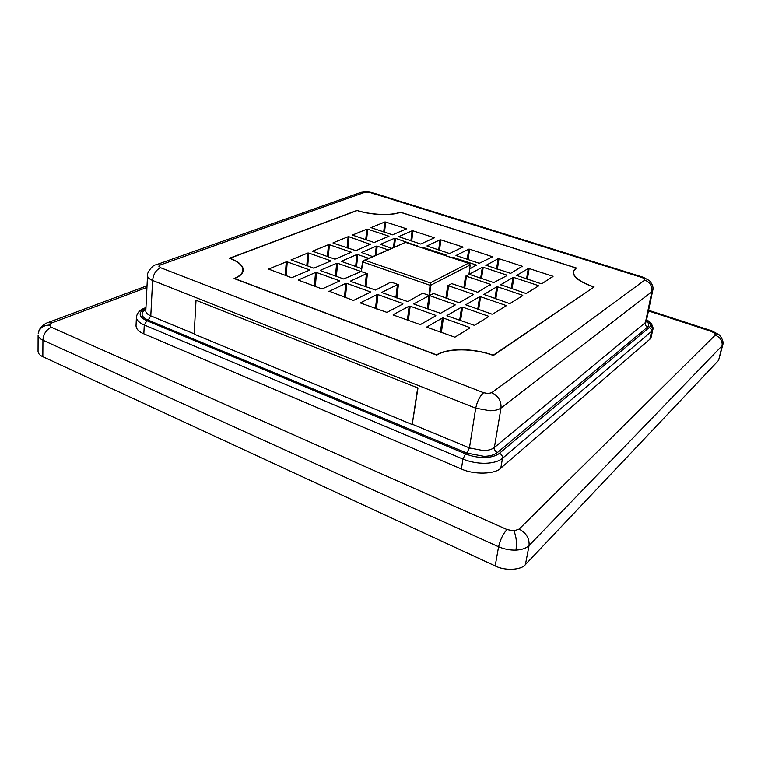 <?xml version="1.0" encoding="UTF-8"?>
<svg xmlns="http://www.w3.org/2000/svg" width="761" height="761" viewBox="0 0 761 761"><rect width="100%" height="100%" fill="white"/><g stroke="black" fill="none" stroke-linecap="round" stroke-linejoin="round"><path stroke-width="1.14" d="M146.94 287.42L51.872 322.902L47.724 322.674C47.601 322.474 39.22 325.917 38.24 333.356L38.24 333.356C39.467 328.172 43.177 325.404 49.36 325.052L51.31 327.278L506.969 529.532L513.884 530.893L519.126 529.095L715.226 335.154L714.798 333.27L711.135 331.358L712.077 330.949L719.135 334.811M722.684 345.152L529.057 545.532C526.241 548.272 521.875 549.794 515.977 550.108C509.984 550.289 504.191 549.166 498.579 546.759C500.31 539.568 503.107 533.822 506.969 529.532M519.126 529.095C526.27 532.966 529.58 538.455 529.057 545.532L525.423 564.586L718.603 360.353L722.027 346.35C722.75 341.147 720.486 337.408 715.226 335.154M417.979 387.986L196.024 300.281L194.169 334.155L412.196 424.543L417.979 387.986L196.024 300.281M429.546 295.439L429.061 295.43L430.298 282.892L430.869 285.423L429.546 295.439L433.323 293.66M422.583 293.765L422.678 293.185L429.061 295.43M422.678 293.185L407.744 301.575L381.889 292.614M395.882 297.665L397.442 284.624L381.917 292.329M397.442 284.624L398.412 284.652L396.814 297.998M390.888 282.559L390.964 282.027L398.412 284.652M390.964 282.027L375.563 290.046L350.479 281.37M365.061 286.621L366.441 273.722L350.507 281.075M366.441 273.722L367.401 273.741L365.984 286.954M468.976 274.293L470.193 264.961L430.384 285.413L362.702 261.946L363.577 260.576L364.995 260.319L362.702 261.946L361.38 271.629L367.401 273.741M361.38 271.629L362.588 261.889M355.644 266.512L356.871 254.526L341.251 261.337L361.618 268.604M356.871 254.526L357.794 254.555L356.538 266.826M368.695 258.312L357.794 254.555M375.278 255.392L376.286 246.145L361.57 252.5L372.614 256.571M376.286 246.145L377.19 246.174L376.219 254.973M387.92 249.798L377.19 246.174M422.859 248.105L422.317 247.915M422.926 247.639L423.801 247.667L423.706 248.381M446.117 255.572L446.203 255.068L423.801 247.667M446.203 255.068L445.851 255.706M452.329 257.846L451.806 257.675M452.395 257.38L453.28 257.408L453.175 258.122M476.205 265.56L476.3 265.009L453.28 257.408M476.3 265.009L469.699 268.975M463.849 287.829L465.532 276.233L468.957 274.407M465.532 276.233L466.445 276.253L464.714 288.134M490.426 284.985L490.541 284.376L466.445 276.253M490.541 284.376L477.623 292.253L451.948 283.701M445.927 298.131L447.649 285.775L451.977 283.463M447.649 285.775L448.59 285.803L446.821 298.445M473.019 294.868L473.133 294.241L448.59 285.803M473.133 294.241L473.409 294.65L459.482 302.555L458.502 302.536L433.351 293.404M427.254 308.899L429.004 295.725L429.975 295.744L428.186 309.232M454.859 305.18L454.973 304.543L429.975 295.744M454.973 304.543L455.24 304.961L440.533 313.313L413.879 304.058M429.004 295.725L413.917 303.782M360.448 271.82L343.715 278.973L320.333 270.583M335.458 276.015L336.666 263.249L320.352 270.288M336.666 263.249L337.618 263.277L336.381 276.348M360.514 271.325L337.618 263.277M469.508 328.219L469.642 327.496L443.378 318.05L441.351 332.605M469.642 327.496L469.937 327.953L454.897 337.199L426.873 327.23M440.391 332.253L442.369 318.031L426.911 326.935M442.369 318.031L443.378 318.05M477.746 309.185L479.649 296.714L465.722 304.8L491.749 314.093L492.728 314.103L506.17 305.846L505.856 305.427L480.591 296.733L478.64 309.499M479.649 296.714L480.591 296.733M488.201 316.89L488.334 316.186L462.583 307.13L460.586 320.742M488.334 316.186L488.638 316.624L474.436 325.356L446.954 315.796M459.663 320.41L461.604 307.111L446.992 315.53M461.604 307.111L462.583 307.13M435.511 316.005L435.625 315.349L410.16 306.188L408.353 320.6M435.625 315.349L435.882 315.796L420.329 324.624L393.18 314.987M407.392 320.248L409.152 306.169L393.209 314.683M409.152 306.169L410.16 306.188M402.636 304.115L402.731 303.515L378.027 294.631L376.429 308.89M402.731 303.515L402.959 303.943L386.921 312.381L360.609 303.049M375.477 308.538L377.037 294.612L360.638 302.735M377.037 294.612L378.027 294.631M393.513 247.315L394.559 238.269L380.548 244.31L391.43 248.238M394.559 238.269L395.435 238.298L394.436 246.906M417.18 245.965L395.435 238.298M417.247 245.499L416.857 246.117M285.251 275.349L286.26 261.851L268.557 269.099L291.72 277.727L309.841 270.012L287.23 261.879L286.193 275.701M286.26 261.851L287.23 261.879M344.448 297.161L345.808 283.368L328.971 291.453M345.808 283.368L346.797 283.396L345.399 297.503M370.693 292.566L370.769 292.015L346.797 283.396M370.769 292.015L353.465 300.471L328.999 291.14M314.36 286.126L315.539 272.476L298.198 280.048L322.074 288.952L339.806 280.876L316.528 272.505L315.311 286.469M315.539 272.476L316.528 272.505M306.788 265.665L307.834 253.023L291.035 259.891L313.846 268.195L331.035 260.88L308.776 253.052L307.701 265.989M307.834 253.023L308.776 253.052M327.392 256.543L328.476 244.681L312.514 251.206L334.973 259.197L351.306 252.252L329.389 244.709L328.286 256.857M328.476 244.681L329.389 244.709M383.706 231.934L384.819 222.003L371.026 227.644L392.495 234.826L406.593 228.823L385.656 222.041L384.524 232.2M384.819 222.003L385.656 222.041M370.55 244.471L349.033 236.766L347.91 248.181M370.617 244.034L356.005 250.673L333.061 243.073M347.045 247.886L348.138 236.728L333.08 242.816M348.138 236.728L349.033 236.766M365.737 239.686L366.84 229.175L352.381 235.082L374.174 242.521L388.966 236.224L367.715 229.204L366.574 239.972M366.84 229.175L367.715 229.204M410.883 240.809L412.11 230.792L398.659 236.661L420.7 244.043L434.436 237.793L412.966 230.83L411.701 241.085M412.11 230.792L412.966 230.83M438.678 249.96L440.029 239.848L426.931 245.955L449.57 253.546L462.926 247.021L440.885 239.877L439.497 250.226M440.029 239.848L440.885 239.877M526.526 278.945L528.296 268.538L516.424 275.549M528.296 268.538L529.161 268.566L527.354 279.22M552.905 276.956L553.047 276.31L529.161 268.566M553.047 276.31L541.88 283.729L540.985 283.71L516.453 275.358M467.244 259.368L468.728 249.161L456.001 255.515L479.278 263.325L492.557 256.78L469.594 249.189L468.072 259.634M468.728 249.161L469.594 249.189M496.533 269.004L498.151 258.702L485.87 265.437M498.151 258.702L499.016 258.721L497.352 269.27M522.141 266.845L522.255 266.264L499.016 258.721M522.255 266.264L510.631 273.38L485.899 265.237M511.202 288.514L513.009 277.489L500.529 284.861M513.009 277.489L513.913 277.508L512.048 288.8M538.103 286.203L538.236 285.546L513.913 277.508M538.236 285.546L538.55 285.927L526.469 293.356L525.556 293.337L500.557 284.662M494.916 298.559L496.781 286.84L483.635 294.621M496.781 286.84L497.704 286.859L495.792 298.854M522.35 295.886L522.493 295.22L497.704 286.859M522.493 295.22L522.797 295.61L510.07 303.439L509.119 303.42L483.663 294.402M506.759 275.71L493.718 282.578L469.423 274.36M480.667 278.193L482.331 267.273L469.451 274.141M482.331 267.273L483.216 267.292L481.513 278.478M506.883 275.111L483.216 267.292M593.675 286.983C579.387 281.931 572.567 276.69 573.195 271.268L575.887 267.986L400.4 212.281C391.782 215.886 370.911 215.087 357.118 210.54L229.955 258.264C238.564 261.575 243.006 265.446 243.282 269.851C243.216 273.237 240.314 276.129 234.588 278.545L436.605 354.873C447.82 347.777 473.903 348.043 493.195 355.235L593.561 287.363M363.701 260.519L405.328 242.436L364.995 260.319L430.298 282.892L468.31 263.268L405.213 242.264L469.09 263.392L470.193 264.961L468.31 263.268L469.889 264M525.423 564.586C521.371 570.189 504.667 570.978 495.183 565.937L498.579 546.759L42.939 340.234C39.781 338.721 38.174 336.971 38.117 334.973L38.05 351.411C38.231 353.58 39.829 355.349 42.835 356.709L495.183 565.937M714.798 333.27L719.402 335.059C722.665 339.045 723.749 342.431 722.665 345.218L718.603 360.353M42.835 356.709L42.939 340.234C43.406 334.108 46.193 329.789 51.31 327.278M145.95 307.568L144.809 308.015C143.106 308.795 137.674 310.393 136.428 317.004L136.029 325.794C136.229 329.066 138.835 331.748 143.839 333.841L461.385 468.957C473.456 474.854 495.306 474.331 500.795 468.129L649.865 339.225L651.197 337.123L652.862 329.304L650.912 324.69M136.428 317.004L136.428 317.327C136.609 320.229 139.225 322.778 144.267 324.995L462.926 459.054C470.041 461.946 477.499 463.354 485.28 463.278C492.966 463.04 498.712 461.385 502.488 458.312L651.53 331.396L652.862 329.304C654.222 328.933 650.493 321.503 650.408 322.578M412.519 424.324L469.432 447.915L483.482 450.598C488.105 450.522 491.739 449.494 494.355 447.516L646.137 321.96M646.336 321.047L647.192 321.836C649.076 323.834 649.228 325.546 647.64 326.973L497.399 452.538C494.441 454.907 489.998 456.172 484.063 456.343L466.816 453.071L469.432 447.915L475.711 408.172C477.261 401.142 479.906 395.986 483.625 392.705L160.571 267.729L158.916 266.302L160.352 264.952L155.976 264.857C152.324 264.714 146.226 274.008 147.52 275.606L145.789 311.135C145.846 312.857 147.52 314.436 150.792 315.872L194.188 333.851M647.64 326.973C645.88 326.212 645.109 324.928 645.309 323.13L651.863 291.767L652.729 290.483L646.175 321.817M147.52 275.606L147.52 275.853C147.682 277.565 149.375 279.106 152.609 280.476L475.711 408.172L490.008 410.74C494.916 410.664 498.579 409.751 501.004 408.01L651.863 291.767C652.481 286.231 650.113 282.331 644.776 280.096L491.739 392.686C498.331 395.929 501.423 401.037 501.004 408.01L494.355 447.516C494.222 449.751 495.24 451.435 497.399 452.538M160.352 264.952L364.69 192.343L360.752 192.428L156.338 264.723M643.131 277.232L371.977 192.543L370.303 192.59L642.103 277.556L643.226 277.261L649.361 280.6M160.571 267.729C155.948 269.974 153.294 274.226 152.609 280.476L150.792 315.872L148.167 320.115C144.267 318.431 142.231 316.471 142.05 314.245C142.022 312.457 143.296 310.859 145.855 309.47M493.356 355.482L594.113 286.992C579.853 282.008 572.985 276.814 573.499 271.411L576.305 267.996L400.305 212.138C391.801 215.791 370.778 214.992 357.042 210.397L229.451 258.245C238.222 261.584 242.711 265.475 242.921 269.936C242.778 273.294 239.829 276.157 234.065 278.536L436.747 355.13C447.81 347.929 474.103 348.205 493.356 355.482M412.196 424.543L417.656 388.186M51.872 322.902L49.36 325.052M515.977 550.108C516.985 542.783 516.291 536.372 513.884 530.893M492.12 257.056L492.224 256.524M462.84 247.515L462.926 247.021M339.739 281.38L339.806 280.876M505.723 306.112L505.856 305.427M469.004 274.36L470.203 264.857M711.135 331.358L648.448 310.935M145.922 308.215C142.098 309.851 140.176 311.858 140.157 314.217C140.338 316.69 142.592 318.859 146.911 320.723L465.561 453.87C471.658 456.343 478.032 457.551 484.69 457.494C491.264 457.304 496.182 455.896 499.454 453.28L649.19 327.553C650.95 328.314 651.73 329.599 651.53 331.396L649.865 339.225M499.454 453.28C501.613 454.393 502.631 456.067 502.488 458.312L500.795 468.129M465.561 453.87L462.926 459.054L461.385 468.957M146.911 320.723L144.267 324.995L143.839 333.841M649.19 327.553C650.95 325.965 650.779 324.072 648.686 321.855L646.536 320.086M144.809 308.015L145.931 307.939M466.816 453.071L148.167 320.115M364.69 192.343L370.303 192.59M642.103 277.556L644.662 278.859L644.776 280.096M491.739 392.686L488.201 393.542L483.625 392.705M363.577 260.576L362.55 261.813L361.228 271.496M712.011 330.93L648.591 310.279M147.016 285.775L48.019 322.559M646.631 319.639L650.313 322.483M361.085 192.314L366.678 191.629M371.815 192.495L366.745 191.639M652.729 290.483C653.632 287.782 652.624 284.595 649.704 280.923M242.921 269.936L242.883 271.924M573.499 271.411L573.119 273.009"/></g></svg>
